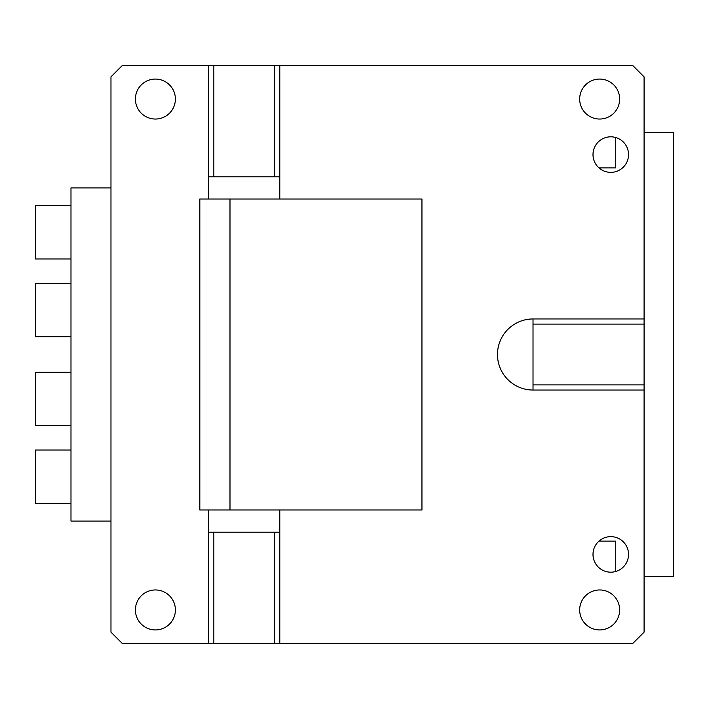 <?xml version="1.0" encoding="UTF-8"?>
<svg xmlns="http://www.w3.org/2000/svg" width="709" height="709" viewBox="0 0 709 709"><rect width="100%" height="100%" fill="white"/><g stroke="black" fill="none" stroke-linecap="round" stroke-linejoin="round"><path stroke-width="1.06" d="M644.082 390.039L533.017 390.039L533.017 384.907L644.082 384.907L644.082 632.162L632.977 643.267L279.789 643.267L279.789 532.202L208.712 532.202L208.712 643.267L213.843 643.267L213.843 532.202M533.017 324.093L644.082 324.093L644.082 318.961L533.017 318.961L533.017 384.907M644.082 324.093L644.082 384.907M533.017 318.961A35.539 35.539 0 0 0 497.479 354.5A35.539 35.539 0 0 0 533.017 390.039M619.648 99.047A19.994 19.994 0 0 0 599.663 79.062A19.994 19.994 0 0 0 579.67 99.047A19.994 19.994 0 0 0 599.663 119.041A19.994 19.994 0 0 0 619.648 99.047M279.789 199.007L279.789 176.798L208.712 176.798L208.712 199.007L421.952 199.007L421.952 509.993L279.789 509.993L279.789 532.202M208.712 176.798L208.712 65.733L122.081 65.733L110.976 76.838L110.976 632.162L122.081 643.267L208.712 643.267M644.082 318.961L644.082 76.838L632.977 65.733L208.712 65.733M213.843 176.798L213.843 65.733M274.667 176.798L274.667 65.733M175.389 99.047A19.994 19.994 0 0 0 155.404 79.062A19.994 19.994 0 0 0 135.41 99.047A19.994 19.994 0 0 0 155.404 119.041A19.994 19.994 0 0 0 175.389 99.047M213.843 643.267L274.667 643.267L274.667 532.202M274.667 643.267L279.789 643.267M208.712 199.007L199.823 199.007L199.823 509.993L208.712 509.993L208.712 532.202M208.712 509.993L279.789 509.993M619.648 609.953A19.994 19.994 0 0 0 599.663 589.959A19.994 19.994 0 0 0 579.67 609.953A19.994 19.994 0 0 0 599.663 629.938A19.994 19.994 0 0 0 619.648 609.953M135.41 609.953A19.994 19.994 0 0 0 155.404 629.938A19.994 19.994 0 0 0 175.389 609.953A19.994 19.994 0 0 0 155.404 589.959A19.994 19.994 0 0 0 135.41 609.953M229.991 509.993L229.991 199.007M279.789 176.798L279.789 65.733M110.976 187.903L70.989 187.903L70.989 521.097L110.976 521.097M70.989 258.98L35.45 258.98L35.45 205.672L70.989 205.672M70.989 503.328L35.45 503.328L35.45 450.02L70.989 450.02M70.989 425.577L35.45 425.577L35.45 372.269L70.989 372.269M70.989 336.731L35.45 336.731L35.45 283.423L70.989 283.423M628.537 554.42A17.769 17.769 0 0 1 610.768 572.19A17.769 17.769 0 0 1 592.999 554.42A17.769 17.769 0 0 1 610.768 536.642A17.769 17.769 0 0 1 628.537 554.42M628.537 154.58A17.769 17.769 0 0 1 610.768 172.358A17.769 17.769 0 0 1 592.999 154.58A17.769 17.769 0 0 1 610.768 136.81A17.769 17.769 0 0 1 628.537 154.58M644.082 132.37L673.55 132.37L673.55 576.63L644.082 576.63M599.008 541.091L615.731 541.091L615.731 571.481M615.731 137.519L615.731 167.909L599.008 167.909"/></g></svg>
